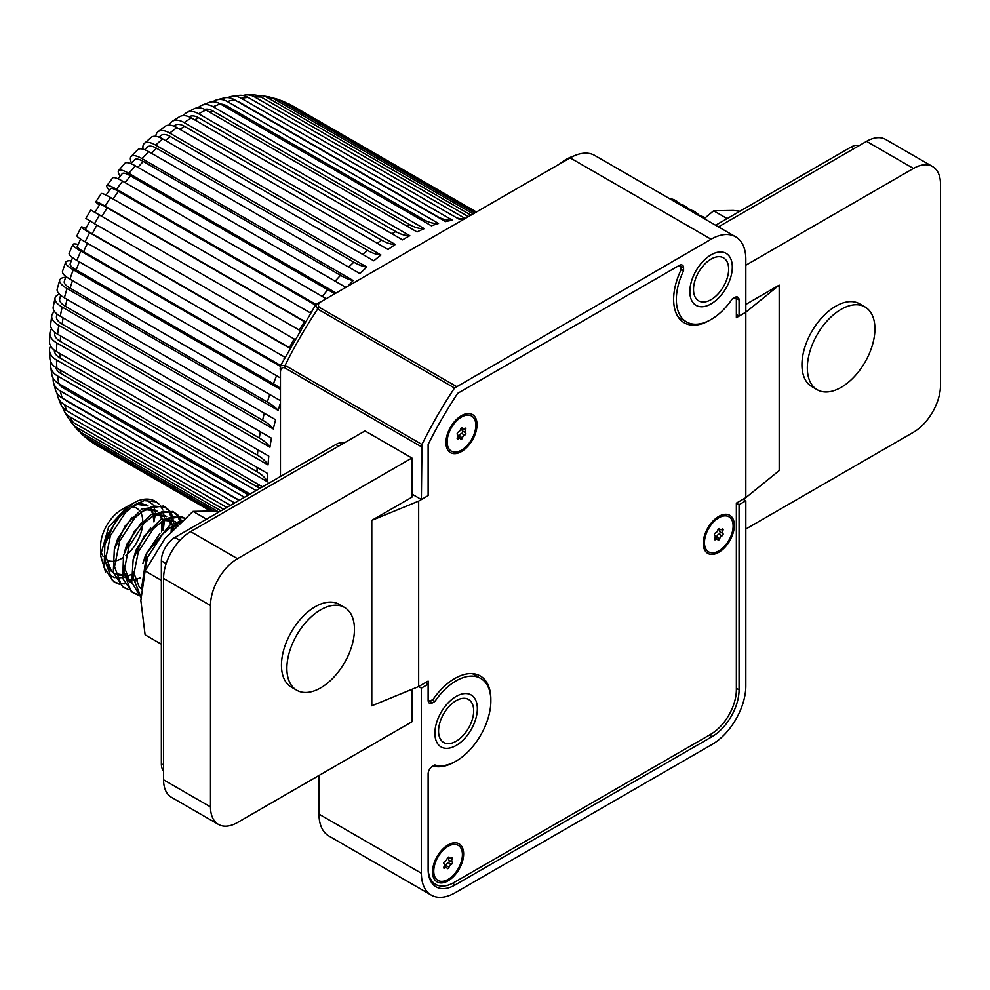 <?xml version="1.0" encoding="UTF-8"?>
<svg xmlns="http://www.w3.org/2000/svg" width="990" height="990" viewBox="0 0 990 990"><rect width="100%" height="100%" fill="white"/><g stroke="black" fill="none" stroke-linecap="round" stroke-linejoin="round"><path stroke-width="1.49" d="M715.634 225.237L850.967 147.102A19.119 11.039 -60 0 1 859.233 145.592M163.573 771.086A19.119 11.039 -60 0 1 161.358 763.797L161.358 560.86A19.119 11.039 -60 0 1 174.871 537.446L335.746 444.572A19.119 11.039 -60 0 1 344.013 443.05M680.142 203.928L675.7 200.599A45.156 26.074 120 0 0 669.475 198.594M676.863 201.267L671.01 199.485M688.186 209.088L685.105 206.093M689.448 209.311L684.078 205.437L678.224 203.643M686.181 206.65L680.328 204.856M697.492 214.471L694.411 211.464M698.767 214.681L693.384 210.808L687.53 209.026M695.487 212.021L689.646 210.239M705.288 217.701L696.849 214.397M704.806 217.404L698.952 215.61M131.868 506.806A29.861 17.238 -60 0 1 139.491 510.667M140.728 512.535A29.861 17.238 -60 0 1 142.783 521.223M142.647 524.774A29.861 17.238 -60 0 1 125.903 555.501M122.995 557.63A29.861 17.238 -60 0 1 121.671 558.434A29.861 17.238 -60 0 1 114.654 561.107M100.559 555.328L100.559 546.245A29.861 17.238 -60 0 1 121.671 509.664L128.056 505.977L108.615 527.014L100.559 555.328L105.596 572.121M147.918 505.89L138.835 502.536M131.831 504.12L128.056 505.977M153.549 515.456L153.92 521.94L153.178 515.691M152.608 513.538L150.294 508.662M153.933 521.854L155.343 514.392M146.805 500.136L152.806 504.479M153.66 505.952L155.257 512.127M159.501 504.516L155.071 501.188A45.156 26.074 120 0 0 137.251 501.089L132.709 503.551L115.731 520.678L104.853 544.735L104.111 567.616L113.627 581.551L119.592 584.409M163.263 530.219L164.451 519.886L175.23 521.52L165.342 520.542L160.751 522.25M164.365 517.609L163.214 511.273M162.682 509.763L160.331 505.519M156.234 501.856L144.218 500.606L134.813 504.764L125.421 512.535L110.385 535.689L105.212 561.417L112.241 580.115L115.731 582.764M171.097 531.382L171.604 526.581M168.3 518.005L171.666 524.044L170.874 517.089M170.429 515.431L168.312 510.778M167.545 509.677L164.464 506.67M168.82 509.887L163.437 506.014L142.028 508.934L125.223 525.789L114.32 549.561L113.293 572.468L122.933 586.934L128.898 589.78M173.658 528.66L173.77 525.257L177.544 524.787M173.683 522.98L172.532 516.656M172 515.146L169.649 510.889M165.54 507.226L153.537 505.977L144.132 510.147L134.727 517.918L119.691 541.072L114.531 566.8L121.56 585.486L125.037 588.147M179.747 520.814L177.631 516.161M176.863 515.048L173.782 512.053M178.138 515.27L172.755 511.397L151.346 514.305L134.368 531.42L123.49 555.464L122.748 578.42L132.252 592.305L138.216 595.163M181.319 520.517L178.967 516.273M174.859 512.61L162.843 511.36L153.45 515.518L144.045 523.289L129.009 546.443L123.837 572.183L130.866 590.869L134.355 593.517M184.66 518.277L182.073 516.768L160.652 519.688L144.119 536.159L133.155 559.499L131.744 582.343L140.877 597.267M184.177 517.993L172.161 516.743L162.756 520.901L153.363 528.672L138.328 551.826L133.155 577.554L140.889 596.908M182.247 520.406L169.971 525.059L146.916 552.878L141.422 589.347M179.908 522.547L172.074 526.272L162.669 534.043L147.634 557.197L142.449 582.194M114.692 582.12L118.713 583.506M119.976 583.741L124.691 583.89M135.271 581.019L137.375 579.991M133.328 592.874L137.338 594.26M112.452 561.318A29.861 17.238 -60 0 1 105.188 558.806M103.121 556.417A29.861 17.238 -60 0 1 100.856 550.18M108.405 574.819L115.001 577.69M116.696 577.925L122.55 577.591M124.344 577.182L125.718 576.786M126.374 576.576L131.014 574.608M153.029 513.29L150.876 508.712M148.017 505.853L137.4 504.405L132.809 506.113M105.361 555.452L111.375 571.032L113.343 572.641M118.837 574.967L122.129 575.314M162.942 530.516L162.867 520.839M162.348 518.661L158.982 512.622M157.336 511.224L146.718 509.788L142.127 511.496M128.787 580.462L131.447 580.685M172.569 529.798L172.173 526.21M166.654 516.607L156.024 515.171L151.445 516.867M123.985 566.206L129.999 581.786L131.967 583.395M133.304 571.589L139.318 587.157L141.273 588.778M176.789 525.517L170.07 527.633M147.844 505.915L146.223 504.776L136.496 503.762M122.686 511.979L108.442 533.214L105.645 541.864M105.2 561.045L110.311 570.413L113.355 572.703M115.397 573.668L122.042 574.683M161.568 531.828L161.976 521.408M161.568 519.119L158.61 512.783M157.162 511.298L155.541 510.147L145.815 509.132M131.992 517.362L117.76 538.585L114.951 547.247M128.378 579.942L131.361 580.066M133.304 579.893L133.959 579.793M134.751 579.645L140.382 577.863M171.53 530.912L171.295 526.779M170.886 524.502L167.916 518.154M166.469 516.669L164.86 515.53L155.133 514.515M141.31 522.732L127.067 543.968L124.27 552.618M123.824 571.799L128.935 581.167L132.945 584.013M150.629 528.115L136.385 549.339L133.576 558.001M159.935 533.486L145.703 554.722L142.894 563.384M206.526 519.168L193.013 511.372L164.786 538.696L145.109 570.958L140.84 600.423L145.109 634.825L161.358 644.205M161.358 580.338L145.109 570.958M219.31 511.793L212.689 511.038L193.013 511.372M727.155 218.592L713.641 210.783L704.199 218.642M739.951 211.204L733.318 210.462L713.641 210.783M714.446 539.105A1.374 0.792 120 0 0 715.621 539.525A2.747 1.584 -60 0 1 717.391 539.117A2.747 1.584 -60 0 1 717.861 539.723A1.374 0.792 120 0 0 719.718 538.659A2.747 1.584 -60 0 1 721.97 535.862A1.374 0.792 120 0 0 722.886 533.486A2.747 1.584 -60 0 1 722.391 532.274A2.747 1.584 -60 0 1 722.886 530.479A1.374 0.792 120 0 0 721.97 529.167A2.747 1.584 -60 0 1 720.188 529.588A2.747 1.584 -60 0 1 719.718 528.969A1.374 0.792 120 0 0 717.861 530.034A2.747 1.584 -60 0 1 715.621 532.83A1.374 0.792 120 0 0 714.693 535.219A2.747 1.584 -60 0 1 714.693 538.214A1.374 0.792 120 0 0 714.446 539.105M715.807 538.201A1.374 0.792 120 0 0 716.698 536.914A2.747 1.584 -60 0 1 718.95 534.117A1.374 0.792 120 0 0 719.866 531.741A2.747 1.584 -60 0 1 719.371 530.529A2.747 1.584 -60 0 1 719.631 529.254M733.12 526.074A20.27 11.694 -60 0 1 719.68 550.353A20.27 11.694 -60 0 1 704.571 544.599A20.27 11.694 -60 0 1 704.459 542.619A20.27 11.694 -60 0 1 720.559 516.904A20.27 11.694 -60 0 1 733.12 526.074M457.145 438.347A1.374 0.792 120 0 0 458.321 438.78A2.747 1.584 -60 0 1 460.09 438.36A2.747 1.584 -60 0 1 460.56 438.978A1.374 0.792 120 0 0 462.417 437.914A2.747 1.584 -60 0 1 464.657 435.117A1.374 0.792 120 0 0 465.585 432.729A2.747 1.584 -60 0 1 465.09 431.516A2.747 1.584 -60 0 1 465.585 429.734A1.374 0.792 120 0 0 464.657 428.41A2.747 1.584 -60 0 1 462.887 428.831A2.747 1.584 -60 0 1 462.417 428.212A1.374 0.792 120 0 0 460.56 429.289A2.747 1.584 -60 0 1 458.321 432.073A1.374 0.792 120 0 0 457.392 434.462A2.747 1.584 -60 0 1 457.392 437.456A1.374 0.792 120 0 0 457.145 438.347M458.506 437.444A1.374 0.792 120 0 0 459.397 436.169A2.747 1.584 -60 0 1 461.637 433.373A1.374 0.792 120 0 0 462.565 430.984A2.747 1.584 -60 0 1 462.07 429.771A2.747 1.584 -60 0 1 462.33 428.509M475.819 425.316A20.27 11.694 -60 0 1 462.367 449.596A20.27 11.694 -60 0 1 447.27 443.842A20.27 11.694 -60 0 1 447.158 441.874A20.27 11.694 -60 0 1 463.246 416.159A20.27 11.694 -60 0 1 475.819 425.316M50.54 345.918A23.896 14.157 -1.3 0 0 49.5 350.262A23.896 14.157 -1.3 0 0 56.504 359.976L267.659 481.895A43.015 25.48 -1.3 0 0 257.103 471.797L59.883 357.922A19.119 11.323 178.7 0 1 54.277 350.151L54.277 350.126M267.659 481.895A195.958 113.145 -60 0 1 267.609 477.725A195.958 113.145 -60 0 1 267.659 473.517L56.504 351.599A23.896 13.427 1.3 0 1 49.5 341.822L49.884 333.259A23.896 12.672 3.8 0 0 56.876 343.01L268.043 464.929A195.958 113.145 -60 0 1 268.797 456.155L57.643 334.249A23.896 11.88 6.1 0 1 50.626 324.571L51.74 315.81A23.896 11.051 8.4 0 0 58.769 325.314L269.936 447.233A195.958 113.145 -60 0 1 271.446 438.162L60.279 316.256A23.896 10.197 10.5 0 1 53.212 306.962L55.032 298.052A23.896 9.306 12.6 0 0 62.16 307.073L273.327 428.992A195.958 113.145 -60 0 1 275.567 419.735L64.4 297.817A23.896 8.403 14.6 0 1 57.197 289.105L59.709 280.145A23.896 7.462 16.6 0 0 66.998 288.498L278.165 410.404A195.958 113.145 -60 0 1 280.455 403.041M732.315 267.102A30.022 17.325 120 0 0 726.091 253.366A30.022 17.325 120 0 0 702.962 261.397A30.022 17.325 120 0 0 689.857 291.604A30.022 17.325 120 0 0 696.081 305.353A30.022 17.325 120 0 0 719.21 297.309A30.022 17.325 120 0 0 732.315 267.102M477.341 708.716A30.022 17.325 120 0 0 471.129 694.968A30.022 17.325 120 0 0 448 703.011A30.022 17.325 120 0 0 434.895 733.219A30.022 17.325 120 0 0 441.119 746.955A30.022 17.325 120 0 0 464.248 738.924A30.022 17.325 120 0 0 477.341 708.716M49.5 350.262L49.884 358.553A23.896 14.838 -4.1 0 0 56.876 368.119L262.511 486.845M51.035 362.451A23.896 15.481 -7 0 0 50.663 366.696A23.896 15.481 -7 0 0 57.643 376.014L256.063 490.57M50.663 366.696L51.851 374.653A23.896 16.075 -10 0 0 58.769 383.637L250.024 494.06M53.225 378.329A23.896 16.632 -13.3 0 0 53.46 382.412A23.896 16.632 -13.3 0 0 60.279 390.951L244.443 497.277M53.46 382.412L55.477 389.961A23.896 17.152 -16.8 0 0 62.16 397.968L239.308 500.247M57.135 393.401A23.896 17.61 -20.4 0 0 57.94 397.275A23.896 17.61 -20.4 0 0 64.4 404.638L234.655 502.932M57.94 397.275L60.835 404.328A23.896 18.03 -24.3 0 0 66.998 410.961L230.484 505.346M62.84 407.496A23.896 18.389 -28.5 0 0 64.202 411.098A23.896 18.389 -28.5 0 0 69.956 416.901L226.809 507.462M64.202 411.098L68.013 417.545A23.896 18.711 -32.8 0 0 73.248 422.47L223.629 509.293M70.401 420.379A23.896 18.971 -37.4 0 0 72.295 423.633A23.896 18.971 -37.4 0 0 76.873 427.631L220.98 510.828M72.295 423.633L77.047 429.338A23.896 19.181 -42.2 0 0 80.821 432.37L218.109 511.632M79.831 431.751A23.896 19.342 -47.2 0 0 82.244 434.585A23.896 19.342 -47.2 0 0 85.091 436.689L214.1 511.174M82.244 434.585L87.862 439.362A23.896 19.454 -52.2 0 0 89.657 440.562L211.563 510.951M91.216 441.466A23.896 19.503 -57.4 0 0 93.889 443.607A23.896 19.503 -57.4 0 0 94.508 443.99L210.326 510.852M736.362 314.56L739.072 316.119L745.829 312.209L745.829 497.661L736.362 503.13L736.362 689.832A36.321 20.976 -60 0 1 710.684 734.32L453.828 882.61A36.321 20.976 -60 0 1 435.662 884.404A36.321 20.976 -60 0 1 428.138 867.785L428.138 773.883A6.113 3.527 120 0 1 432.469 766.384L434.895 764.985A49.129 28.364 120 0 0 471.45 748.118A49.129 28.364 120 0 0 490.867 700.908A49.129 28.364 120 0 0 480.695 678.41A49.129 28.364 120 0 0 434.895 701.452L432.197 699.893M425.428 682.642L428.138 684.201L421.381 688.112L418.671 686.54L418.671 501.101L371.795 520.356L371.795 705.808L418.671 686.54L428.138 681.083L428.138 700.363A6.113 3.527 120 0 0 429.4 703.16A6.113 3.527 120 0 0 432.469 702.863L434.895 701.452M71.342 260.754L71.193 260.754A23.896 5.544 20.3 0 0 65.674 262.214A23.896 5.544 20.3 0 0 73.248 269.775L280.455 389.404M78.136 244.431L77.851 244.369A23.896 3.552 23.9 0 0 72.901 244.443A23.896 3.552 23.9 0 0 80.821 251.113L280.281 366.275M85.957 228.368L85.598 228.232A23.896 1.534 27.4 0 0 81.279 226.982A23.896 1.534 27.4 0 0 89.657 232.737L289.501 348.109M99.396 205.079L99.099 204.843A23.896 1.534 32.6 0 1 95.869 201.725A23.896 1.534 32.6 0 1 105.027 206.106L304.871 321.478M109.407 190.278L109.209 190.055A23.896 3.552 36.1 0 1 106.796 185.736A23.896 3.552 36.1 0 1 116.535 189.263L315.996 304.413M120.136 176.22L120.062 176.109A23.896 5.544 39.7 0 1 118.577 170.602A23.896 5.544 39.7 0 1 128.898 173.374L336.117 293.003M286.58 103.096A23.896 19.503 117.4 0 1 289.773 104.334A23.896 19.503 117.4 0 1 290.404 104.68L476.351 212.033M272.473 98.084A23.896 19.342 107.2 0 1 276.136 98.752L283.078 101.24A23.896 19.454 112.2 0 1 285.009 102.193L475.819 212.343M276.136 98.752A23.896 19.342 107.2 0 1 279.378 100.176L474.742 212.974M257.907 95.609A23.896 18.971 97.4 0 1 261.682 95.622L268.983 96.884A23.896 19.181 102.2 0 1 273.5 98.641L473.146 213.889M261.682 95.622A23.896 18.971 97.4 0 1 267.424 97.589L471.005 215.127M242.971 95.498A23.896 18.389 88.5 0 1 246.77 94.879L254.257 94.966A23.896 18.711 92.8 0 1 261.137 97.02L468.357 216.662M246.77 94.879A23.896 18.389 88.5 0 1 254.678 96.958L465.176 218.493M227.91 97.602A23.896 17.61 80.4 0 1 231.66 96.364L239.221 95.349A23.896 18.03 84.3 0 1 248.044 97.379L459.212 219.285A195.958 113.145 -60 0 1 461.724 219.075A195.958 113.145 -60 0 1 464.446 218.914M231.66 96.364A23.896 17.61 80.4 0 1 241.275 98.282L452.442 220.201A195.958 113.145 -60 0 0 445.537 221.587L234.37 99.681A195.958 113.145 120 0 0 227.366 101.549L438.533 223.468A195.958 113.145 -60 0 0 431.43 225.819L220.275 103.913A195.958 113.145 120 0 0 213.11 106.734L424.264 228.653A195.958 113.145 -60 0 0 417.05 231.945L205.895 110.026A195.958 113.145 120 0 0 198.644 113.763L409.811 235.682A195.958 113.145 -60 0 0 402.559 239.877L191.392 117.959A195.958 113.145 120 0 0 184.152 122.574L395.307 244.493A195.958 113.145 -60 0 0 388.092 249.529L176.938 127.623A195.958 113.145 120 0 0 169.773 133.068L380.927 254.987A195.958 113.145 -60 0 0 373.836 260.815L162.669 138.909A195.958 113.145 120 0 0 155.665 145.122L366.832 267.028A195.958 113.145 -60 0 0 359.927 273.611L148.76 151.693A195.958 113.145 120 0 0 141.991 158.598L353.158 280.517A195.958 113.145 -60 0 0 347.923 286.184M118.577 170.602L124.752 163.399A23.896 6.509 41.6 0 1 135.37 165.837L345.869 287.372M106.796 185.736L112.588 178.052A23.896 4.554 37.9 0 1 122.624 181.182L326.205 298.733M95.869 201.725L101.215 193.632A23.896 2.549 34.3 0 1 110.67 197.579L310.34 312.852M99.631 214.818A195.958 113.145 120 0 0 94.508 223.703L85.895 218.419L90.758 209.991L299.574 330.252M94.508 223.703L294.438 339.137M81.279 226.982L76.948 235.669A23.896 2.549 25.7 0 0 85.091 241.882L284.761 357.155A191.181 110.385 -60 0 0 284.056 358.541M72.901 244.443L69.139 253.304A23.896 4.554 22.1 0 0 76.873 260.42L280.455 377.957M65.674 262.214L62.531 271.173A23.896 6.509 18.4 0 0 69.956 279.143L280.455 400.678M212.899 101.747A23.896 16.632 73.3 0 1 216.55 99.916L224.099 97.899A23.896 17.152 76.8 0 1 234.37 99.681M216.55 99.916A23.896 16.632 73.3 0 1 227.366 101.549M198.062 107.799A23.896 15.481 67 0 1 201.552 105.361L209.026 102.416A23.896 16.075 70 0 1 220.275 103.913M201.552 105.361A23.896 15.481 67 0 1 213.11 106.734M183.496 115.632A23.896 14.157 61.3 0 1 186.739 112.563L194.114 108.751A23.896 14.838 64.1 0 1 205.895 110.026M186.739 112.563A23.896 14.157 61.3 0 1 198.644 113.763M169.327 125.161A23.896 12.672 56.2 0 1 172.198 121.399L179.425 116.783A23.896 13.427 58.7 0 1 191.392 117.959M172.198 121.399A23.896 12.672 56.2 0 1 184.152 122.574M155.752 136.323A23.896 11.051 51.6 0 1 158.016 131.732L165.058 126.386A23.896 11.88 53.9 0 1 176.938 127.623M158.016 131.732A23.896 11.051 51.6 0 1 169.773 133.068M143.067 149.193A23.896 9.306 47.4 0 1 144.292 143.463L151.086 137.437A23.896 10.197 49.5 0 1 162.669 138.909M144.292 143.463A23.896 9.306 47.4 0 1 155.665 145.122M131.509 163.041A23.896 7.462 43.4 0 1 131.113 156.457L137.622 149.812A23.896 8.403 45.4 0 1 148.76 151.693M131.113 156.457A23.896 7.462 43.4 0 1 141.991 158.598M65.6 277.2A23.896 7.462 16.6 0 0 59.709 280.145M59.388 294.129A23.896 9.306 12.6 0 0 55.032 298.052M54.586 311.553A23.896 11.051 8.4 0 0 51.74 315.81M51.703 328.89A23.896 12.672 3.8 0 0 49.884 333.259M428.138 773.883L428.138 869.344A38.239 22.077 120 0 0 436.058 886.842A38.239 22.077 120 0 0 455.177 884.949L712.033 736.659A38.239 22.077 120 0 0 739.072 689.832L739.072 504.69L745.829 500.792L743.131 499.22M421.381 688.112L421.381 873.242L318.99 814.127A47.792 27.596 120 0 0 328.89 836.005L431.281 895.121A47.792 27.596 -60 0 1 421.381 873.242M745.829 500.792L745.829 685.922A47.792 27.596 -60 0 1 712.033 744.468L455.177 892.757A47.792 27.596 -60 0 1 431.281 895.121M683.583 267.919A6.113 3.527 120 0 0 682.308 265.122A6.113 3.527 120 0 0 679.251 265.419L683.583 267.919L683.583 270.728A49.129 28.364 120 0 0 686.515 321.911A49.129 28.364 120 0 0 732.315 298.869L733.392 298.238A4.208 2.425 -60 0 1 735.496 298.027A4.208 2.425 -60 0 1 736.362 299.958L736.362 317.679L745.829 312.209L745.829 259.293A49.129 28.364 120 0 0 735.657 236.808A49.129 28.364 120 0 0 711.08 239.233L454.546 388.031A292.508 168.882 120 0 0 421.975 444.461L421.381 499.529L428.138 495.631L418.671 501.101M735.657 236.808L594.73 155.442A49.129 28.364 120 0 0 570.166 157.88L321.923 301.195C318.347 303.15 317.493 305.205 319.374 307.358L456.229 386.372M280.207 368.688L280.479 365.756L285.12 365.409L421.975 444.461M454.546 388.031L317.679 309.016L315.649 304.846L318.137 303.113M318.99 775.479L318.99 814.127M411.914 494.072L421.381 499.529M421.381 446.75L284.514 367.723C281.704 367.179 280.356 368.948 280.455 373.007L280.455 476.487M679.251 265.419L457.665 393.352A282.954 163.362 120 0 0 428.138 444.485L428.138 495.631M739.072 316.119L739.072 299.958A6.113 3.527 120 0 0 737.798 297.161A6.113 3.527 120 0 0 734.741 297.458L732.315 298.869M736.362 503.13L739.072 504.69M683.583 270.728L680.873 269.169M238.961 500.445L67.58 401.495A19.119 14.095 159.6 0 1 65.154 399.688M248.515 494.926L63.57 388.154A19.119 13.316 166.7 0 1 59.103 383.823M259.801 488.417A43.015 27.869 -7 0 0 258.217 487.439L60.984 373.577A19.119 12.387 173 0 1 55.675 367.364M268.043 464.929A43.015 22.807 3.8 0 0 257.474 455.239L60.254 341.377A19.119 10.135 -176.2 0 1 54.648 333.568L54.735 332.269M269.936 447.233A43.015 19.899 8.4 0 0 259.318 437.976L62.098 324.114A19.119 8.836 -171.6 0 1 56.467 316.503L56.863 313.904M273.327 428.992A43.015 16.756 12.6 0 0 262.622 420.181L65.402 306.318A19.119 7.45 -167.4 0 1 59.697 299.091L60.6 295.218M278.165 410.404A43.015 13.439 16.6 0 0 267.349 402.051L70.117 288.189A19.119 5.977 -163.4 0 1 64.288 281.507L65.847 276.408M280.455 388.328A43.015 9.974 20.3 0 0 273.438 383.786L76.218 269.923A19.119 4.43 -159.7 0 1 70.166 263.872L72.555 257.647M280.615 365.459L83.606 251.72A19.119 2.846 -156.1 0 1 77.269 246.386L80.598 239.122M289.674 347.787A43.015 2.76 27.4 0 0 289.451 347.651L92.218 233.788A19.119 1.225 -152.6 0 1 85.524 229.185L90.065 220.745M299.252 330.066A191.181 110.385 -60 0 1 304.45 321.676L107.217 207.801A19.119 1.225 -147.4 0 0 99.891 204.299L94.854 212.454M315.464 305.118L118.454 191.379A19.119 2.846 -143.9 0 0 110.657 188.546L106.029 195.067M322.307 296.48A191.181 110.385 -60 0 1 327.739 289.736L130.519 175.874A19.119 4.43 -140.3 0 0 122.253 173.646L118.045 178.831M327.739 289.736A43.015 9.974 -140.3 0 0 335.177 293.547M335.127 281.172A191.181 110.385 -60 0 1 340.511 275.331L143.29 161.457A19.119 5.977 -136.6 0 0 134.578 159.749L130.952 163.647M340.511 275.331A43.015 13.439 -136.6 0 0 353.158 280.517M348.653 267.09A191.181 110.385 -60 0 1 353.851 262.177L156.618 148.302A19.119 7.45 -132.6 0 0 147.522 146.978L144.614 149.7M353.851 262.177A43.015 16.756 -132.6 0 0 366.832 267.028M362.711 254.405A191.181 110.385 -60 0 1 367.612 250.421L170.379 136.546A19.119 8.836 -128.4 0 0 160.986 135.482L158.932 137.127M367.612 250.421A43.015 19.899 -128.4 0 0 380.927 254.987M377.202 243.243A191.181 110.385 -60 0 1 381.645 240.186L184.412 126.312A19.119 10.135 -123.8 0 0 174.846 125.371L173.77 126.101M381.645 240.186A43.015 22.807 -123.8 0 0 395.307 244.493M391.953 233.751A191.181 110.385 -60 0 1 395.79 231.586L198.557 117.723A19.119 11.323 -118.7 0 0 189.028 116.758L189.028 116.758M395.79 231.586A43.015 25.48 -118.7 0 0 409.811 235.682M406.865 226.054A191.181 110.385 -60 0 1 409.897 224.73L212.664 110.855A19.119 12.387 -113 0 0 204.633 109.358M409.897 224.73A43.015 27.869 -113 0 0 424.264 228.653M421.839 220.287A191.181 110.385 -60 0 1 423.807 219.669L226.574 105.806A19.119 13.316 -106.7 0 0 220.597 104.099M423.807 219.669A43.015 29.948 -106.7 0 0 438.533 223.468M436.85 216.575A191.181 110.385 -60 0 1 437.37 216.476L240.149 102.614A19.119 14.095 -99.6 0 0 237.377 101.401M437.37 216.476A43.015 31.705 -99.6 0 0 452.442 220.201M456.836 217.911A43.015 33.103 -91.5 0 0 464.05 218.939M559.635 163.956A44.352 25.604 -60 0 1 573.173 156.284M280.455 372.97L280.182 368.379M456.118 700.685A24.837 14.343 -60 0 1 468.542 699.46A24.837 14.343 -60 0 1 472.341 719.359A24.837 14.343 -60 0 1 456.118 741.238A24.837 14.343 -60 0 1 443.706 742.475A24.837 14.343 -60 0 1 439.894 722.576A24.837 14.343 -60 0 1 456.118 700.685M456.118 745.47A30.022 17.325 -60 0 1 441.119 746.955A30.022 17.325 -60 0 1 436.516 722.91A30.022 17.325 -60 0 1 456.118 696.453A30.022 17.325 -60 0 1 471.129 694.968A30.022 17.325 -60 0 1 475.732 719.025A30.022 17.325 -60 0 1 456.118 745.47M711.08 259.083A24.837 14.343 -60 0 1 723.504 257.846A24.837 14.343 -60 0 1 727.316 277.745A24.837 14.343 -60 0 1 711.08 299.636A24.837 14.343 -60 0 1 698.668 300.861A24.837 14.343 -60 0 1 694.856 280.962A24.837 14.343 -60 0 1 711.08 259.083M711.08 303.868A30.022 17.325 -60 0 1 696.081 305.353A30.022 17.325 -60 0 1 691.478 281.296A30.022 17.325 -60 0 1 711.08 254.851A30.022 17.325 -60 0 1 726.091 253.366A30.022 17.325 -60 0 1 730.694 277.41A30.022 17.325 -60 0 1 711.08 303.868M718.79 552.296A21.99 12.697 120 0 0 734.332 525.368A21.99 12.697 120 0 0 718.79 516.396A21.99 12.697 120 0 0 715.448 518.748A21.99 12.697 120 0 0 703.605 539.253A21.99 12.697 120 0 0 718.79 552.296M461.489 451.551A21.99 12.697 120 0 0 477.032 424.623A21.99 12.697 120 0 0 461.489 415.639A21.99 12.697 120 0 0 458.147 417.99A21.99 12.697 120 0 0 446.304 438.496A21.99 12.697 120 0 0 461.489 451.551M448.086 880.84A21.99 12.697 120 0 0 463.629 853.912A21.99 12.697 120 0 0 448.086 844.928A21.99 12.697 120 0 0 444.745 847.279A21.99 12.697 120 0 0 432.902 867.785A21.99 12.697 120 0 0 448.086 880.84M432.457 766.396L433.088 766.025A51.047 29.477 120 0 0 454.769 761.867A51.047 29.477 120 0 0 455.45 761.459M490.854 700.14A51.047 29.477 120 0 0 480.299 675.972A51.047 29.477 120 0 0 454.769 678.509A51.047 29.477 120 0 0 433.088 699.385L431.108 700.524A4.208 2.425 -60 0 1 429.004 700.734A4.208 2.425 -60 0 1 428.138 698.804M841.141 309.326A47.792 27.596 120 0 0 809.907 351.45A47.792 27.596 120 0 0 817.245 389.751A47.792 27.596 120 0 0 841.141 387.375A47.792 27.596 120 0 0 872.363 345.262A47.792 27.596 120 0 0 865.037 306.962A47.792 27.596 120 0 0 841.141 309.326M865.037 306.962L859.629 303.843A47.792 27.596 120 0 0 835.733 306.207A47.792 27.596 120 0 0 804.511 348.319A47.792 27.596 120 0 0 811.837 386.62L817.245 389.751M320.661 609.815A47.792 27.596 120 0 0 289.439 651.94A47.792 27.596 120 0 0 296.765 690.24A47.792 27.596 120 0 0 320.661 687.877A47.792 27.596 120 0 0 351.883 645.752A47.792 27.596 120 0 0 344.557 607.452A47.792 27.596 120 0 0 320.661 609.815M344.557 607.452L339.149 604.333A47.792 27.596 120 0 0 315.253 606.697A47.792 27.596 120 0 0 284.031 648.821A47.792 27.596 120 0 0 291.357 687.122L296.765 690.24M745.829 304.413L779.192 285.145L745.829 312.209M779.192 285.145L779.192 470.596L745.829 497.661M745.829 529.044L913.461 432.259A38.239 22.077 120 0 0 940.5 385.432L940.5 184.053A38.239 22.077 120 0 0 932.58 166.555A38.239 22.077 120 0 0 913.461 168.449L745.829 265.233M371.795 520.356L411.914 497.19L411.914 458.011L237.526 558.694A38.239 22.077 120 0 0 210.486 605.521L210.486 806.899A38.239 22.077 120 0 0 218.406 824.398A38.239 22.077 120 0 0 237.526 822.504L411.914 721.821L411.914 689.325M218.406 824.398L171.493 797.321A38.239 22.077 -60 0 1 163.573 779.811L163.573 578.445A38.239 22.077 -60 0 1 190.612 531.618L365.001 430.922L411.914 458.011M457.665 393.352L677.902 266.199A4.208 2.425 -60 0 1 680.006 265.988A4.208 2.425 -60 0 1 680.873 267.919L680.873 270.196A51.047 29.477 120 0 0 684.214 322.777A51.047 29.477 120 0 0 710.412 319.857M718.443 226.871L866.547 141.36A38.239 22.077 -60 0 1 885.666 139.466L932.58 166.555M443.743 867.636A1.374 0.792 120 0 0 444.918 868.069A2.747 1.584 -60 0 1 446.688 867.648A2.747 1.584 -60 0 1 447.158 868.267A1.374 0.792 120 0 0 449.014 867.203A2.747 1.584 -60 0 1 451.254 864.406A1.374 0.792 120 0 0 452.183 862.018A2.747 1.584 -60 0 1 451.688 860.805A2.747 1.584 -60 0 1 452.183 859.023A1.374 0.792 120 0 0 451.254 857.711A2.747 1.584 -60 0 1 449.485 858.12A2.747 1.584 -60 0 1 449.014 857.501A1.374 0.792 120 0 0 447.158 858.577A2.747 1.584 -60 0 1 444.918 861.374A1.374 0.792 120 0 0 443.99 863.75A2.747 1.584 -60 0 1 443.99 866.745A1.374 0.792 120 0 0 443.743 867.636M445.104 866.733A1.374 0.792 120 0 0 445.995 865.458A2.747 1.584 -60 0 1 448.247 862.661A1.374 0.792 120 0 0 449.163 860.273A2.747 1.584 -60 0 1 448.668 859.06A2.747 1.584 -60 0 1 448.928 857.798M462.417 854.618A20.27 11.694 -60 0 1 448.977 878.885A20.27 11.694 -60 0 1 433.868 873.13A20.27 11.694 -60 0 1 433.756 871.163A20.27 11.694 -60 0 1 449.856 845.448A20.27 11.694 -60 0 1 462.417 854.618M853.788 148.735L850.967 147.102M161.358 763.797L163.573 765.072M166.159 563.632L161.358 560.86M338.568 446.193L335.746 444.572M174.871 537.446L179.908 540.354M714.471 538.857L715.621 539.525M721.314 529.576L722.886 530.479M718.95 534.117L721.97 535.862M716.698 536.914L719.718 538.659M719.866 531.741L722.886 533.486M719.099 528.611L719.718 528.969M457.157 438.112L458.321 438.78M464.013 428.818L465.585 429.734M461.637 433.373L464.657 435.117M459.397 436.169L462.417 437.914M462.565 430.984L465.585 432.729M461.786 427.853L462.417 428.212M257.103 471.797A191.181 110.385 -60 0 1 257.066 467.738A191.181 110.385 -60 0 1 257.066 467.391M56.504 359.976A195.958 113.145 120 0 0 56.876 368.119M57.643 376.014A195.958 113.145 120 0 0 58.769 383.637M60.279 390.951A195.958 113.145 120 0 0 62.16 397.968M64.4 404.638A195.958 113.145 120 0 0 66.998 410.961M69.956 416.901A195.958 113.145 120 0 0 73.248 422.47M76.873 427.631A195.958 113.145 120 0 0 80.821 432.37M85.091 436.689A195.958 113.145 120 0 0 89.657 440.562M94.508 443.99A195.958 113.145 120 0 0 97.032 445.525L93.889 443.607M476.425 211.996L293.003 106.103A195.958 113.145 120 0 0 290.404 104.68M285.009 102.193A195.958 113.145 120 0 0 279.378 100.176M273.5 98.641A195.958 113.145 120 0 0 267.424 97.589M261.137 97.02A195.958 113.145 120 0 0 254.678 96.958M248.044 97.379A195.958 113.145 120 0 0 241.275 98.282M135.37 165.837A195.958 113.145 120 0 0 128.898 173.374M122.624 181.182A195.958 113.145 120 0 0 116.535 189.263M110.67 197.579A195.958 113.145 120 0 0 105.027 206.106M89.657 232.737A195.958 113.145 120 0 0 85.091 241.882M80.821 251.113A195.958 113.145 120 0 0 76.873 260.42M73.248 269.775A195.958 113.145 120 0 0 69.956 279.143M66.998 288.498A195.958 113.145 120 0 0 64.4 297.817M62.16 307.073A195.958 113.145 120 0 0 60.279 316.256M58.769 325.314A195.958 113.145 120 0 0 57.643 334.249M56.876 343.01A195.958 113.145 120 0 0 56.504 351.599M711.08 239.233L570.166 157.88M319.374 307.358L317.679 309.016A292.508 168.882 120 0 0 285.12 365.409L284.514 367.723M736.362 688.26L739.072 689.832M428.138 700.363L432.469 702.863M734.741 297.458L739.072 299.958M63.57 388.154A191.181 110.385 -60 0 1 63.113 386.137M258.217 487.439A191.181 110.385 -60 0 1 257.858 484.147M60.984 373.577A191.181 110.385 -60 0 1 60.625 370.285M59.883 357.922A191.181 110.385 -60 0 1 59.833 353.517M257.474 455.239A191.181 110.385 -60 0 1 257.895 449.868M60.254 341.377A191.181 110.385 -60 0 1 60.675 335.994M259.318 437.976A191.181 110.385 -60 0 1 260.321 431.751M62.098 324.114A191.181 110.385 -60 0 1 63.1 317.877M262.622 420.181A191.181 110.385 -60 0 1 264.281 413.214M65.402 306.318A191.181 110.385 -60 0 1 67.06 299.351M267.349 402.051A191.181 110.385 -60 0 1 269.713 394.478M70.117 288.189A191.181 110.385 -60 0 1 72.493 280.603M273.438 383.786A191.181 110.385 -60 0 1 276.556 375.717M76.218 269.923A191.181 110.385 -60 0 1 79.336 261.843M83.606 251.72A191.181 110.385 -60 0 1 87.491 243.268M289.451 347.651A191.181 110.385 -60 0 1 294.129 338.951M92.218 233.788A191.181 110.385 -60 0 1 96.896 225.089M102.032 216.204A191.181 110.385 -60 0 1 107.217 207.801M310.303 312.84A191.181 110.385 -60 0 1 311.182 311.553M113.07 198.965A191.181 110.385 -60 0 1 118.454 191.379M125.074 182.606A191.181 110.385 -60 0 1 130.519 175.874M137.907 167.298A191.181 110.385 -60 0 1 143.29 161.457M151.421 153.227A191.181 110.385 -60 0 1 156.618 148.302M165.491 140.531A191.181 110.385 -60 0 1 170.379 136.546M179.97 129.368A191.181 110.385 -60 0 1 184.412 126.312M194.721 119.877A191.181 110.385 -60 0 1 198.557 117.723M209.633 112.192A191.181 110.385 -60 0 1 212.664 110.855M224.606 106.413A191.181 110.385 -60 0 1 226.574 105.806M709.323 735.1L712.033 736.659M452.43 883.365L455.177 884.949M190.612 531.618L237.526 558.694M163.573 578.445L210.486 605.521M163.573 779.811L210.486 806.899M866.547 141.36L913.461 168.449M443.768 867.401L444.918 868.069M450.611 858.107L452.183 859.023M448.247 862.661L451.254 864.406M445.995 865.458L449.014 867.203M449.163 860.273L452.183 862.018M448.396 857.142L449.014 857.501M147.287 505.383L146.223 504.776M114.308 573.26L113.244 572.641M156.606 510.766L155.541 510.147M165.924 516.136L164.86 515.53M703.828 538.115L704.571 544.599M715.287 519.193L720.559 516.904M714.929 537.694L717.391 539.117M718.752 528.747L720.188 529.588M446.527 437.357L447.27 443.842M457.986 418.448L463.246 416.159M457.628 436.937L460.09 438.36M461.451 428.002L462.887 428.831M210.177 510.84L97.032 445.525M480.695 678.41L472.416 673.633M293.003 106.103L289.773 104.334M686.515 321.911L678.249 317.134M280.479 365.756L315.649 304.846M321.899 301.208L317.778 303.274M734.63 297.532L735.496 298.027M679.128 265.493L680.006 265.988M428.138 700.227L429.004 700.734M431.046 881.744L435.662 884.404M433.125 866.646L433.868 873.13M444.584 847.737L449.856 845.448M444.225 866.225L446.688 867.648M448.049 857.291L449.485 858.12"/></g></svg>
